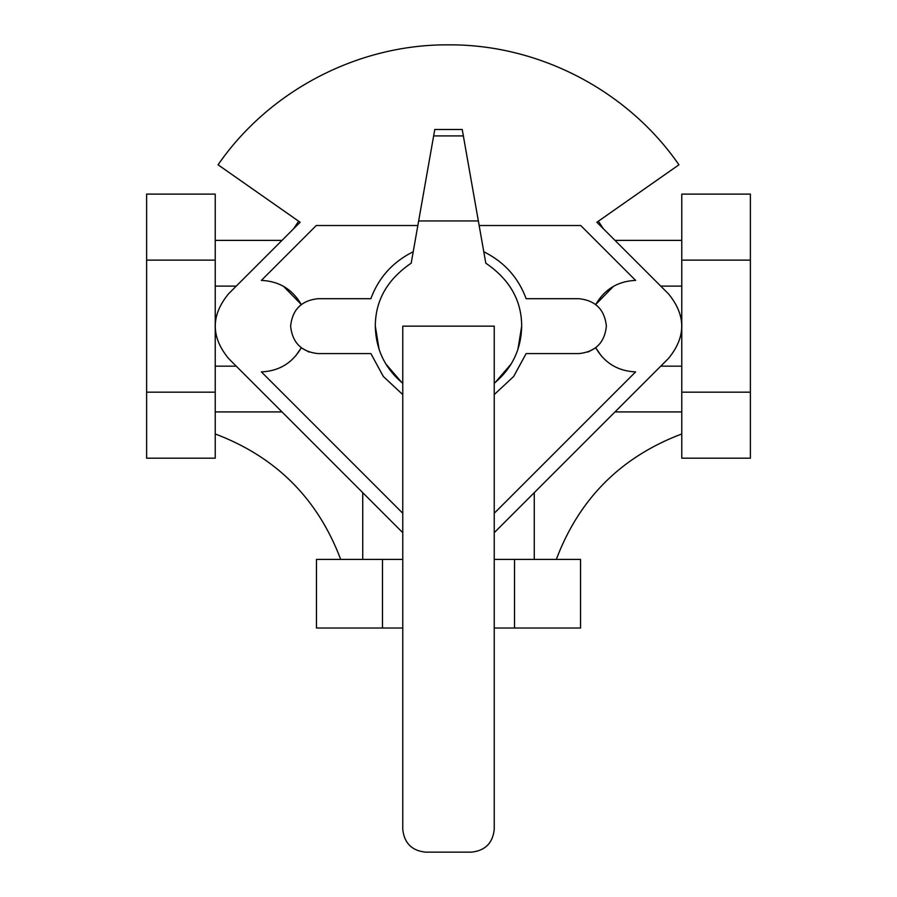 <?xml version="1.0" encoding="UTF-8"?>
<svg xmlns="http://www.w3.org/2000/svg" width="897" height="897" viewBox="0 0 897 897"><rect width="100%" height="100%" fill="white"/><g stroke="black" fill="none" stroke-linecap="round" stroke-linejoin="round"><path stroke-width="1.35" d="M494.236 326.149L402.764 326.149L402.764 829.277C404.211 843.068 411.835 850.692 425.627 852.15L471.374 852.15C485.165 850.692 492.789 843.068 494.236 829.277L494.236 326.149M517.928 349.292L521.684 326.149C521.617 300.439 509.653 279.449 485.804 263.18L478.348 220.942L418.652 220.942L411.196 263.18C387.347 279.449 375.383 300.439 375.316 326.149L379.072 349.292M385.788 363.879L401.699 382.402M495.301 382.402L511.212 363.879M494.236 383.277C512.041 368.387 521.191 349.348 521.684 326.149L521.684 325.398M375.316 326.149C375.809 349.348 384.959 368.387 402.764 383.277M463.357 135.918L433.643 135.918L434.776 129.471L462.224 129.471L478.348 220.942M418.652 220.942L433.643 135.918M486.443 263.572L485.804 263.18M413.214 251.765C392.74 261.969 378.635 277.622 370.876 298.701L318.065 298.701C301.515 300.45 292.366 309.6 290.628 326.149C292.366 342.699 301.515 351.848 318.065 353.586L370.876 353.586L383.333 376.46L402.764 394.602M494.236 394.602L513.667 376.46L526.124 353.586L578.935 353.586C595.485 351.848 604.634 342.699 606.372 326.149C604.634 309.6 595.485 300.45 578.935 298.701L526.124 298.701C518.365 277.622 504.26 261.969 483.786 251.765M750.385 392.168L750.385 458.188L681.776 458.188L681.776 392.168L750.385 392.168L750.385 194.111L681.776 194.111L681.776 260.13L750.385 260.13M494.236 559.414L580.538 559.414L580.538 628.023L494.236 628.023M402.764 628.023L316.462 628.023L316.462 559.414L382.481 559.414L382.481 628.023M514.519 559.414L514.519 628.023M146.615 458.188L146.615 194.111L215.224 194.111L215.224 323.884A45.736 45.736 0 0 0 215.224 328.403L215.224 458.188L146.615 458.188M146.615 392.168L215.224 392.168M146.615 260.13L215.224 260.13M556.319 559.414C579.238 498.698 621.049 456.887 681.776 433.969M215.224 433.969C275.951 456.887 317.762 498.698 340.681 559.414M598.366 221.211L603.378 228.757L596.875 222.254L678.928 164.801C627.665 90.474 538.783 44.211 448.5 44.85C358.217 44.211 269.335 90.474 218.072 164.801L300.125 222.254L228.567 293.801C210.84 315.363 210.84 336.924 228.567 358.486L402.764 532.683M300.125 222.254L293.622 228.757L298.634 221.211M681.776 392.168L681.776 328.403A45.736 45.736 0 0 0 681.776 323.884L681.776 260.13M382.481 559.414L402.764 559.414M681.776 323.884A45.736 45.736 0 0 0 680.531 315.363M615.006 240.385L681.776 240.385M681.776 411.914L615.006 411.914M680.531 336.936A45.736 45.736 0 0 0 681.776 328.403M534.264 492.655L534.264 559.414M362.736 559.414L362.736 492.655M215.224 328.403A45.736 45.736 0 0 0 216.469 336.936M281.994 411.914L215.224 411.914M215.224 240.385L281.994 240.385M216.469 315.363A45.736 45.736 0 0 0 215.224 323.884M283.553 286.367L301.246 304.464C292.321 289.204 279.034 281.187 261.375 280.413L316.26 225.517L417.845 225.517M479.155 225.517L580.74 225.517L635.625 280.402C617.966 281.187 604.679 289.204 595.754 304.464L613.447 286.367M402.764 513.275L261.375 371.885C279.034 371.111 292.321 363.094 301.246 347.823L295.73 355.874M601.27 355.874L595.754 347.823C604.679 363.094 617.966 371.111 635.625 371.885L494.236 513.275M494.236 532.683L668.433 358.486C686.16 336.924 686.16 315.363 668.433 293.801L596.875 222.254M595.754 347.823L587.995 352.05M309.005 352.05L301.246 347.823M681.776 286.121L660.753 286.121M660.753 366.167L681.776 366.167M215.224 366.167L236.247 366.167M236.247 286.121L215.224 286.121"/></g></svg>
